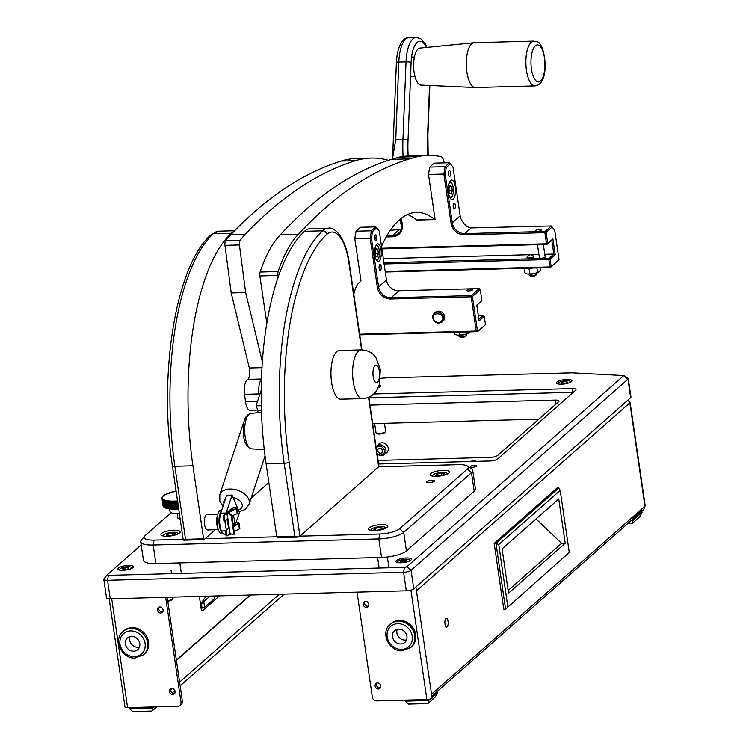 <?xml version="1.0" encoding="UTF-8"?>
<svg xmlns="http://www.w3.org/2000/svg" width="749" height="749" viewBox="0 0 749 749"><rect width="100%" height="100%" fill="white"/><g stroke="black" fill="none" stroke-linecap="round" stroke-linejoin="round"><path stroke-width="1.12" d="M159.827 606.952A3.221 2.846 -131.4 0 0 160.717 613.066A3.221 2.846 -131.4 0 0 159.827 606.952M162.973 611.69A3.221 2.846 48.6 0 1 158.947 607.121M171.718 688.49A3.221 2.846 -131.4 0 0 172.616 694.604A3.221 2.846 -131.4 0 0 171.718 688.49M174.863 693.228A3.221 2.846 48.6 0 1 170.838 688.659M377.515 682.919A3.221 2.846 -131.4 0 0 378.414 689.033A3.221 2.846 -131.4 0 0 377.515 682.919M380.661 687.657A3.221 2.846 48.6 0 1 376.635 683.088M365.624 601.381A3.221 2.846 -131.4 0 0 366.514 607.495A3.221 2.846 -131.4 0 0 365.624 601.381M368.77 606.119A3.221 2.846 48.6 0 1 364.735 601.55M447.125 626.894A4.382 1.648 88.4 0 0 448.127 622.016A4.382 1.648 88.4 0 0 446.395 618.346A4.382 1.648 88.4 0 0 445.908 618.562A4.382 1.648 88.4 0 0 444.906 623.44A4.382 1.648 88.4 0 0 446.638 627.11A4.382 1.648 88.4 0 0 447.125 626.894M385.585 453.454A5.852 5.168 -131.4 0 0 386.699 452.724A5.852 5.168 -131.4 0 0 387.729 446.46A5.852 5.168 -131.4 0 0 382.027 442.781A5.852 5.168 -131.4 0 0 378.966 443.951A5.852 5.168 -131.4 0 0 378.105 444.972M215.871 595.961L214.691 596.99M202.885 607.392L201.191 608.89M431.827 696.242L643.756 509.489L644.936 506.23A4.091 1.133 -8.3 0 0 645.198 505.744L630.115 402.335A4.091 1.133 -8.3 0 0 629.553 401.876M199.374 596.401L201.181 608.843A2.921 1.105 88.4 0 0 202.296 610.856A2.921 1.105 88.4 0 0 202.614 610.716L219.476 595.858M628.046 400.013L629.853 402.822A4.091 1.133 -8.3 0 0 630.115 402.335M415.892 586.973L432.107 698.162A4.091 1.133 171.7 0 1 426.883 699.538L376.513 700.895A3.895 3.445 -131.4 0 1 372.365 697.291L357.03 592.131M165.669 597.318L181.015 702.468A3.895 3.445 -131.4 0 1 177.944 706.279L127.573 707.636A4.091 1.133 171.7 0 1 124.961 706.962L109.185 598.807M181.015 702.468L182.382 701.261L167.205 597.271M182.382 701.261A3.895 3.445 48.6 0 1 181.342 704.285L179.975 705.492M170.529 690.119L172.326 688.537M179.591 682.133L279.34 594.238M172.158 692.872L174.845 690.494M180.125 685.841L284.236 594.107M200.695 605.454L203.784 601.606L210.01 596.12M206.134 596.223L200.498 604.106M201.603 604.658L201.912 607.42L204.617 607.345L203.784 601.606M214.551 595.989L214.888 598.301L204.617 607.345M569.268 552.472L505.584 609.134L503.777 609.18L494.181 543.39L557.013 488.03L558.82 487.983L560.205 490.389L569.268 552.472L505.584 609.134L495.988 543.343L558.82 487.983M494.181 543.39L495.988 543.343L498.75 544.542L560.205 490.389M507.803 606.624L498.75 544.542M558.754 498.965L565.214 543.231L508.543 593.171L502.092 548.905L558.754 498.965M565.214 543.231L561.6 543.334L508.15 590.437M536.069 518.963L561.6 543.334M376.092 447.013A5.655 5 48.6 0 1 376.953 445.983A5.655 5 48.6 0 1 379.912 444.85A5.655 5 48.6 0 1 385.417 448.417A5.655 5 48.6 0 1 384.434 454.465A5.655 5 48.6 0 1 381.475 455.598A5.655 5 48.6 0 1 377.065 453.669M376.26 448.145A4.681 4.138 48.6 0 1 379.453 446.301A4.681 4.138 48.6 0 1 384.434 450.626A4.681 4.138 48.6 0 1 380.745 455.195A4.681 4.138 48.6 0 1 377.047 453.538M379.724 448.155A2.734 2.416 48.6 0 1 380.473 453.342A2.734 2.416 48.6 0 1 379.724 448.155M432.014 697.516L437.538 692.647L435.206 697.113L427.894 703.554L408.589 704.079L405.172 701.13L428.643 700.493L428.484 699.388M427.894 703.554L428.643 700.493L430.347 698.986M437.538 692.647L437.35 691.374M405.172 701.13L405.031 700.128M152.656 706.962L152.805 707.964L129.334 708.601L129.193 707.599M156.794 706.85L152.047 711.026L152.805 707.964L153.985 706.925M152.047 711.026L132.751 711.55L129.334 708.601M631.444 520.33L633.139 520.283L632.952 519.01M642.033 512.447L639.702 516.904L632.39 523.354L633.139 520.283L642.033 512.447L641.846 511.164M641.715 510.219L632.811 518.065M632.39 523.354L627.887 523.476M406.576 639.927A7.799 6.891 48.6 0 1 405.172 640.105A7.799 6.891 48.6 0 1 397.232 629.329M398.627 629.141A7.799 6.891 48.6 0 1 406.23 634.057A7.799 6.891 48.6 0 1 404.863 642.408A7.799 6.891 48.6 0 1 400.79 643.971A7.799 6.891 48.6 0 1 393.188 639.056A7.799 6.891 48.6 0 1 394.554 630.705A7.799 6.891 48.6 0 1 398.627 629.141M399.208 620.378A15.495 13.697 -131.4 0 0 391.109 623.477L390.145 624.329A15.495 13.697 48.6 0 1 398.243 621.221A15.495 13.697 48.6 0 1 413.354 630.986A15.495 13.697 48.6 0 1 410.639 647.576L411.604 646.733A15.495 13.697 -131.4 0 0 414.319 630.134A15.495 13.697 -131.4 0 0 399.208 620.378M139.398 647.164A7.799 6.891 48.6 0 1 137.994 647.342A7.799 6.891 48.6 0 1 130.054 636.566M131.459 636.378A7.799 6.891 48.6 0 1 139.061 641.294A7.799 6.891 48.6 0 1 137.694 649.645A7.799 6.891 48.6 0 1 133.622 651.199A7.799 6.891 48.6 0 1 126.019 646.293A7.799 6.891 48.6 0 1 127.377 637.942A7.799 6.891 48.6 0 1 131.459 636.378M132.03 627.615A15.495 13.697 -131.4 0 0 123.931 630.714L122.976 631.557A15.495 13.697 48.6 0 1 131.075 628.458A15.495 13.697 48.6 0 1 146.186 638.214A15.495 13.697 48.6 0 1 143.471 654.813L144.426 653.971A15.495 13.697 -131.4 0 0 147.141 637.371A15.495 13.697 -131.4 0 0 132.03 627.615M436.339 476.355A9.746 2.706 -8.3 0 0 449.409 471.936A9.746 2.706 -8.3 0 0 443.183 470.325A9.746 2.706 -8.3 0 0 430.113 474.744A9.746 2.706 -8.3 0 0 436.339 476.355M167.139 536.256A9.746 2.706 -8.3 0 0 180.209 531.837A9.746 2.706 -8.3 0 0 173.983 530.226A9.746 2.706 -8.3 0 0 160.923 534.646A9.746 2.706 -8.3 0 0 167.139 536.256M374.743 530.638A9.746 2.706 -8.3 0 0 387.813 526.21A9.746 2.706 -8.3 0 0 381.587 524.609A9.746 2.706 -8.3 0 0 368.527 529.028A9.746 2.706 -8.3 0 0 374.743 530.638M429.158 482.693A3.895 1.086 -8.3 0 0 434.383 480.924A3.895 1.086 -8.3 0 0 431.892 480.278A3.895 1.086 -8.3 0 0 426.668 482.047A3.895 1.086 -8.3 0 0 429.158 482.693M467.488 466.084A15.598 4.335 -8.3 0 0 458.369 464.652L378.666 466.814L299.965 536.172L379.668 534.009A15.598 4.335 -8.3 0 0 399.582 528.794L467.339 469.089A15.598 4.335 -8.3 0 0 467.488 466.084L471.673 468.94A19.493 5.412 171.7 0 1 472.722 470.372A19.493 5.412 171.7 0 1 471.486 472.694L403.73 532.399A19.493 5.412 171.7 0 1 378.835 538.924L153.18 545.029A19.493 5.412 171.7 0 1 140.737 541.817A19.493 5.412 171.7 0 1 141.336 540.151L144.529 536.209A15.598 4.335 -8.3 0 0 154.013 540.123L185.509 539.271M140.737 541.817L143.443 560.346A19.493 5.412 -8.3 0 0 155.886 563.566L381.541 557.453A19.493 5.412 -8.3 0 0 406.435 550.936L474.192 491.232A19.493 5.412 -8.3 0 0 475.428 488.9L472.722 470.372M177.803 517.653A5.945 1.648 -8.3 0 0 177.747 517.962A5.945 1.648 -8.3 0 0 180.144 518.917M171.137 512.691L145.044 535.685A15.598 4.335 -8.3 0 0 144.529 536.209M205.095 538.737L276.765 536.799M368.826 397.195L378.919 466.346A3.895 1.086 171.7 0 1 378.666 466.814L368.536 397.326M361.617 349.895L348.931 262.965A44.837 16.89 88.4 0 0 326.742 234.418A181.314 68.29 88.4 0 0 289.151 462.039L299.965 536.172A3.895 1.086 171.7 0 1 297.971 537.042L297.475 537.108M304.525 231.31A48.732 18.36 -91.6 0 1 310.208 228.707L328.259 228.211A48.732 18.36 -91.6 0 0 322.576 230.823L304.525 231.31A185.209 69.76 -91.6 0 0 266.12 463.837L276.774 536.846L294.825 536.359L284.171 463.341L266.12 463.837M296.904 537.07L277.214 537.66L276.774 536.846M297.971 537.042L294.825 536.359M233.969 231.45A48.732 18.36 88.4 0 0 231.563 233.079A48.732 18.36 88.4 0 0 231.319 233.295A185.2 69.751 88.4 0 0 192.914 465.803L203.569 538.831L204.14 539.58L215.319 529.73M251.093 498.207L268.854 482.562M231.319 233.295L213.268 233.791A185.2 69.751 88.4 0 0 174.863 466.299L185.518 539.317L183.514 540.141A3.895 1.086 171.7 0 1 183.187 539.786L172.373 465.653A3.895 1.086 171.7 0 0 174.863 466.299L192.914 465.803M353.809 294.254A96.64 36.401 -91.6 0 1 354.005 293.421A29.239 11.01 -91.6 0 1 359.351 282.382L361.009 280.912L354.792 238.603L356.028 231.226L371.373 230.804L375.82 226.863L360.475 227.275L356.028 231.226M444.194 162.879A9.746 3.67 88.4 0 0 440.899 156.635A399.638 150.521 88.4 0 0 427.623 155.436L409.572 155.932A399.638 150.521 88.4 0 0 399.423 157.121A3902.796 1469.922 -91.6 0 1 391.39 159.378A1165.772 439.064 88.4 0 0 280.22 234.952L298.271 234.465A152.056 57.27 88.4 0 0 278.141 271.55A3.895 1.47 88.4 0 0 277.898 275.454L278.169 277.299M280.22 234.952A152.056 57.27 88.4 0 0 260.09 272.037A3.895 1.47 88.4 0 0 259.847 275.941L266.841 323.54M391.39 159.378L409.441 158.891A1165.772 439.064 88.4 0 0 298.271 234.465M399.423 157.121L417.474 156.635A3902.796 1469.922 -91.6 0 1 409.441 158.891M427.623 155.436A399.638 150.521 88.4 0 0 417.474 156.635M381.522 246.374A153.938 57.982 -91.6 0 1 416.491 212.388A153.938 57.982 -91.6 0 1 434.663 219.485A1.947 0.73 88.4 0 0 434.897 219.569A1.947 0.73 88.4 0 0 435.113 219.476L428.503 174.48L429.739 167.102L445.084 166.681L449.531 162.739L434.186 163.151L429.739 167.102M407.522 214.514A153.938 57.982 -91.6 0 1 416.613 219.972A1.947 0.73 88.4 0 0 416.847 220.066A1.947 0.73 88.4 0 0 417.062 219.963M261.495 379.022L247.844 379.387A7.799 2.94 88.4 0 0 249.632 369.744A7.799 2.94 88.4 0 0 249.314 367.993L262.019 367.656M259.276 396.09L258.995 393.937L244.548 394.33L245.541 401.82L257.497 401.501M388.385 160.323A473.106 178.187 88.4 0 0 384.593 159.387A389.892 146.841 88.4 0 0 370.98 158.086A389.892 146.841 88.4 0 0 355.541 160.689A1208.661 455.223 88.4 0 0 245.12 234.493A185.2 69.751 88.4 0 0 240.073 240.373A3.895 1.47 88.4 0 0 239.408 244.97L224.962 245.354L231.216 292.943L249.314 367.993M262.384 361.917L245.663 292.55L239.408 244.97M261.476 379.64A11.694 4.41 88.4 0 0 258.995 393.937M400.078 220.103A11.694 4.41 88.4 0 0 399.929 219.41M355.541 160.689L341.104 161.072A1208.661 455.223 88.4 0 0 230.673 234.886A185.2 69.751 88.4 0 0 225.636 240.766L240.073 240.373M257.871 410.077L250.016 410.283A11.694 4.41 -91.6 0 1 245.541 401.82M244.548 394.33A11.694 4.41 -91.6 0 1 247.236 379.865L261.485 379.481M247.844 379.387L247.236 379.865M224.962 245.354A3.895 1.47 -91.6 0 1 225.636 240.766M341.104 161.072A389.892 146.841 -91.6 0 1 356.533 158.479L370.98 158.086M231.216 292.943L245.663 292.55M527.876 256.729A3.221 0.899 -8.4 0 0 527.521 256.963A3.221 0.899 -8.4 0 0 527.324 257.356A3.221 0.899 -8.4 0 0 529.992 257.853A3.221 0.899 -8.4 0 0 533.485 256.804A3.221 0.899 -8.4 0 0 533.681 256.42A3.221 0.899 -8.4 0 0 532.979 255.98M541.05 230.383A2.921 0.815 -8.4 0 0 541.237 230.027A2.921 0.815 -8.4 0 0 538.803 229.578A2.921 0.815 -8.4 0 0 535.638 230.523A2.921 0.815 -8.4 0 0 535.451 230.879A2.921 0.815 -8.4 0 0 537.876 231.329A2.921 0.815 -8.4 0 0 541.05 230.383M543.362 244.511L545.178 256.879A2.921 0.815 171.6 0 1 544.991 257.235A2.921 0.815 171.6 0 1 541.827 258.18A2.921 0.815 171.6 0 1 539.392 257.731A2.921 0.815 171.6 0 1 539.58 257.375M449.924 176.352A2.921 1.105 88.4 0 0 450.589 173.103A2.921 1.105 88.4 0 0 449.437 170.65A2.921 1.105 88.4 0 0 449.11 170.8A2.921 1.105 88.4 0 0 448.445 174.049A2.921 1.105 88.4 0 0 449.597 176.502A2.921 1.105 88.4 0 0 449.924 176.352M454.68 208.756A2.921 1.105 88.4 0 0 455.355 205.507A2.921 1.105 88.4 0 0 454.194 203.054A2.921 1.105 88.4 0 0 453.866 203.204A2.921 1.105 88.4 0 0 453.201 206.452A2.921 1.105 88.4 0 0 454.353 208.905A2.921 1.105 88.4 0 0 454.68 208.756M453.257 199.037A9.746 3.67 88.4 0 0 455.486 188.196A9.746 3.67 88.4 0 0 451.628 180.032A9.746 3.67 88.4 0 0 450.533 180.518A9.746 3.67 88.4 0 0 448.314 191.36A9.746 3.67 88.4 0 0 452.162 199.524A9.746 3.67 88.4 0 0 453.257 199.037M401.398 218.221L402.316 224.457A12.667 11.188 48.4 0 1 392.354 236.806L386.203 236.974M381.793 248.247L546.527 243.79L544.888 232.677L464.558 234.849A12.667 11.188 48.4 0 1 451.057 223.136L443.848 174.058L428.503 174.48M559.035 259.622L554.737 230.374L552.153 227.013L546.133 232.349L547.772 243.462L552.893 238.903L555.206 254.641L550.075 259.201L551.17 266.607L559.035 259.622L550.403 267.562L385.286 272.027M385.192 271.4L549.925 266.934L548.839 259.529L384.106 263.985M386.915 235.729L392.56 235.579A11.694 10.327 -131.6 0 0 398.693 233.211A11.694 10.327 -131.6 0 0 401.754 224.176L400.93 218.577M401.277 229.363L390.313 230.336M451.057 223.136L452.302 222.809A11.694 10.327 -131.6 0 0 464.764 233.622L545.094 231.45L551.255 225.983L471.187 227.921C467.61 227.415 464.652 225.159 462.292 221.133A11.694 10.327 48.4 0 1 460.167 215.824L453.014 167.13L450.43 163.769L446.264 167.458L445.149 174.114L452.302 222.809L460.167 215.824M544.795 254.295L553.829 254.051L551.788 240.157L547.004 244.408L381.887 248.883M383.329 258.667L538.915 254.454M383.928 262.768L549.045 258.302L553.829 254.051L555.206 254.641M445.149 174.114L443.848 174.058L445.084 166.681L446.264 167.458M549.925 266.934L550.403 267.562L551.17 266.607L549.925 266.934M548.839 259.529L550.075 259.201L549.045 258.302L548.839 259.529M551.788 240.157L552.893 238.903M547.004 244.408L547.772 243.462L546.527 243.79L547.004 244.408M552.153 227.013L551.255 225.983M546.133 232.349L545.094 231.45L544.888 232.677L546.133 232.349M449.531 162.739L450.43 163.769M443.099 321.096A5.852 5.168 -131.6 0 0 444.101 314.833A5.852 5.168 -131.6 0 0 438.399 311.163A5.852 5.168 -131.6 0 0 435.328 312.352L434.308 313.26A5.852 5.168 48.4 0 1 439.888 312.605A5.852 5.168 48.4 0 1 443.605 317.482A5.852 5.168 48.4 0 1 442.069 322.004L443.099 321.096M467.048 290.097A2.921 0.815 -8.4 0 0 466.861 290.443A2.921 0.815 -8.4 0 0 469.295 290.893A2.921 0.815 -8.4 0 0 472.46 289.947A2.921 0.815 -8.4 0 0 472.647 289.591A2.921 0.815 -8.4 0 0 470.213 289.142A2.921 0.815 -8.4 0 0 467.048 290.097M375.408 235.008A2.921 1.105 88.4 0 0 374.743 238.266A2.921 1.105 88.4 0 0 375.895 240.71A2.921 1.105 88.4 0 0 376.223 240.569A2.921 1.105 88.4 0 0 376.887 237.311A2.921 1.105 88.4 0 0 375.736 234.868A2.921 1.105 88.4 0 0 375.408 235.008M379.762 264.64A2.921 1.105 88.4 0 0 379.088 267.889A2.921 1.105 88.4 0 0 380.249 270.342A2.921 1.105 88.4 0 0 380.576 270.192A2.921 1.105 88.4 0 0 381.241 266.944A2.921 1.105 88.4 0 0 380.089 264.491A2.921 1.105 88.4 0 0 379.762 264.64M376.766 244.268A8.773 3.305 88.4 0 0 374.762 254.033A8.773 3.305 88.4 0 0 378.226 261.373A8.773 3.305 88.4 0 0 379.219 260.933A8.773 3.305 88.4 0 0 381.222 251.177A8.773 3.305 88.4 0 0 377.749 243.837A8.773 3.305 88.4 0 0 376.766 244.268M386.447 279.939L379.303 231.254L376.71 227.883L372.553 231.581L371.438 238.238L378.582 286.923A11.694 10.327 -131.6 0 0 391.053 297.746L471.383 295.574L479.248 288.58L398.917 290.762A11.694 10.327 48.4 0 1 386.447 279.939L378.582 286.923L377.346 287.26L370.137 238.182L354.792 238.603M478.864 319.28L483.189 315.432L484.229 316.34L485.455 324.673L477.59 331.657L359.735 334.85M484.229 316.34L479.098 320.89L476.785 305.152L481.916 300.592L480.287 289.488L472.422 296.473L477.59 331.657L476.205 331.058L471.177 296.801L390.847 298.973A12.667 11.188 48.4 0 1 377.346 287.26M359.642 334.213L476.205 331.058M481.916 300.592L476.823 305.386M483.189 315.432L478.321 315.563M371.438 238.238L370.137 238.182L371.373 230.804L372.553 231.581M375.82 226.863L376.71 227.883M471.383 295.574L471.177 296.801L472.422 296.473L471.383 295.574M479.248 288.58L480.287 289.488M399.957 219.382A29.239 11.01 88.4 0 0 401.81 227.069M392.598 157.973L396.38 62.551C397.335 44.154 403.945 37.141 409.001 37.647A29.239 11.01 88.4 0 0 409.001 37.647A29.239 11.01 88.4 0 0 398.814 62.064L395.744 139.52L392.588 158.114M473.939 42.721L419.927 48.086A18.519 6.975 88.4 0 0 413.626 65.397A18.519 6.975 88.4 0 0 419.889 84.843A18.519 6.975 88.4 0 0 420.929 85.096L475.156 87.53A22.423 8.445 88.4 0 0 475.381 87.53L534.955 85.91A22.423 8.445 -91.6 0 1 533.475 85.611A22.423 8.445 -91.6 0 1 525.882 61.764A22.423 8.445 -91.6 0 1 533.737 41.092L474.164 42.702A22.423 8.445 88.4 0 0 473.939 42.721A22.423 8.445 88.4 0 0 466.309 63.684A22.423 8.445 88.4 0 0 473.902 87.221A22.423 8.445 88.4 0 0 475.156 87.53M331.601 382.449A24.371 9.175 88.4 0 0 340.814 399.208L362.479 398.627A24.371 9.175 -91.6 0 1 353.266 381.859A24.371 9.175 -91.6 0 1 361.158 349.905L339.494 350.495A24.371 9.175 88.4 0 0 331.601 382.449M177.513 500.903A18.369 5.103 -8.3 0 1 163.451 495.885A18.369 5.103 -8.3 0 1 176.071 491.016L166.774 494.097M165.538 494.443L165.052 494.958M165.276 494.583L164.555 495.248M164.761 494.874L164.321 495.389M178.758 508.917L177.597 500.969M177.326 501.409L178.309 508.955L177.326 501.409A18.762 5.206 -8.3 0 0 177.438 501.399M176.867 501.446L177.85 508.992L176.867 501.446A18.762 5.206 -8.3 0 0 176.979 501.437M176.408 501.474L177.401 509.02L176.408 501.474A18.762 5.206 -8.3 0 0 176.521 501.465L177.588 508.749M175.949 501.502L176.961 509.048L175.949 501.502A18.762 5.206 -8.3 0 0 176.062 501.502L177.129 508.786M175.5 501.53L176.511 509.077L175.5 501.53A18.762 5.206 -8.3 0 0 175.612 501.53M175.051 501.558L176.071 509.095L175.051 501.558A18.762 5.206 -8.3 0 0 175.163 501.549L176.23 508.833M174.611 501.577L175.631 509.114L174.611 501.577A18.762 5.206 -8.3 0 0 174.723 501.568L175.781 508.833A18.762 5.206 -8.3 0 1 175.669 508.843M174.171 501.587L175.2 509.133L174.171 501.587A18.762 5.206 -8.3 0 0 174.274 501.587M173.731 501.605L174.77 509.142L173.731 501.605A18.762 5.206 -8.3 0 0 173.843 501.596M173.3 501.615L174.348 509.142L173.3 501.615A18.762 5.206 -8.3 0 0 173.403 501.605L174.47 508.899M172.869 501.615L173.927 509.151L172.869 501.615A18.762 5.206 -8.3 0 0 172.982 501.615L174.04 508.88A18.762 5.206 -8.3 0 1 173.927 508.88M172.448 501.615L173.506 509.151L172.448 501.615A18.762 5.206 -8.3 0 0 172.551 501.615L173.609 508.88A18.762 5.206 -8.3 0 1 173.506 508.88M172.027 501.615L173.094 509.142L172.027 501.615A18.762 5.206 -8.3 0 0 172.13 501.615L173.197 508.88A18.762 5.206 -8.3 0 1 173.094 508.88M171.615 501.605L172.691 509.133L171.615 501.605A18.762 5.206 -8.3 0 0 171.718 501.605L172.785 508.899M171.212 501.596L172.289 509.123L171.212 501.596A18.762 5.206 -8.3 0 0 171.315 501.605M170.809 501.587L171.895 509.114L170.809 501.587A18.762 5.206 -8.3 0 0 170.912 501.587M170.416 501.568L171.512 509.095L170.416 501.568A18.762 5.206 -8.3 0 0 170.51 501.568L171.568 508.833A18.762 5.206 -8.3 0 1 171.474 508.833M170.023 501.549L171.128 509.067L170.023 501.549A18.762 5.206 -8.3 0 0 170.117 501.549L171.184 508.833M169.648 501.521L170.753 509.048L169.648 501.521A18.762 5.206 -8.3 0 0 169.733 501.53M169.265 501.493L170.388 509.011L169.265 501.493A18.762 5.206 -8.3 0 0 169.358 501.502L170.426 508.786M168.9 501.465L170.023 508.983L168.9 501.465A18.762 5.206 -8.3 0 0 168.993 501.465L170.051 508.749M168.544 501.427L169.677 508.946L168.544 501.427A18.762 5.206 -8.3 0 0 168.628 501.437M168.188 501.39L169.33 508.908L168.188 501.39A18.762 5.206 -8.3 0 0 168.272 501.399M167.842 501.343L168.993 508.861L167.842 501.343A18.762 5.206 -8.3 0 0 167.926 501.353M167.504 501.296L168.656 508.814L167.504 501.296A18.762 5.206 -8.3 0 0 167.589 501.306M167.177 501.25L168.338 508.768L167.177 501.25A18.762 5.206 -8.3 0 0 167.252 501.259M166.858 501.193L168.029 508.711L166.858 501.193A18.762 5.206 -8.3 0 0 166.933 501.212M166.54 501.137L167.72 508.655L166.54 501.137A18.762 5.206 -8.3 0 0 166.615 501.156M166.241 501.081L167.42 508.599L166.241 501.081A18.762 5.206 -8.3 0 0 166.315 501.09L167.598 508.402A18.762 5.206 -8.3 0 0 167.682 508.421L166.615 501.137M165.941 501.015L167.139 508.534L165.941 501.015A18.762 5.206 -8.3 0 0 166.016 501.034L167.299 508.346A18.762 5.206 -8.3 0 0 167.373 508.356M165.66 500.95L166.858 508.468L165.66 500.95A18.762 5.206 -8.3 0 0 165.726 500.969M165.379 500.875L166.587 508.393L165.379 500.875A18.762 5.206 -8.3 0 0 165.454 500.894L166.858 508.468L166.306 508.318L164.92 500.725M164.864 500.735L166.081 508.243L164.864 500.735A18.762 5.206 -8.3 0 0 164.92 500.753M164.611 500.65L165.838 508.168L164.611 500.65A18.762 5.206 -8.3 0 0 164.677 500.669L165.922 507.991A18.762 5.206 -8.3 0 0 165.988 508.019M164.377 500.566L165.613 508.084L164.377 500.566A18.762 5.206 -8.3 0 0 164.434 500.594M164.153 500.482L165.398 508L164.153 500.482A18.762 5.206 -8.3 0 0 164.209 500.51M163.937 500.398L165.183 507.906L163.937 500.398A18.762 5.206 -8.3 0 0 163.984 500.416M163.731 500.304L164.986 507.822L163.731 500.304A18.762 5.206 -8.3 0 0 163.778 500.332M163.535 500.21L164.799 507.728L163.535 500.21A18.762 5.206 -8.3 0 0 163.582 500.238M163.348 500.117L164.621 507.625L163.348 500.117A18.762 5.206 -8.3 0 0 163.394 500.135M163.179 500.014L164.452 507.532L163.179 500.014A18.762 5.206 -8.3 0 0 163.216 500.042M163.02 499.911L164.293 507.429L163.02 499.911A18.762 5.206 -8.3 0 0 163.057 499.939M162.861 499.808L164.153 507.326L162.861 499.808A18.762 5.206 -8.3 0 0 162.898 499.836L163.965 507.101A18.762 5.206 -8.3 0 1 163.928 507.073M162.72 499.705L164.012 507.213L162.72 499.705A18.762 5.206 -8.3 0 0 162.758 499.723L163.825 507.007M162.599 499.592L163.891 507.11L162.215 499.134L163.207 506.324L162.599 499.592A18.762 5.206 -8.3 0 0 162.627 499.62M162.121 499.003L163.451 506.53L162.121 499.003A18.762 5.206 -8.3 0 0 162.14 499.04L163.198 506.305A18.762 5.206 -8.3 0 1 163.179 506.268L163.151 506.24M162.13 497.945L163.319 506.155M161.962 498.534A18.762 5.206 -8.3 0 1 161.953 498.506L163.01 505.772A18.762 5.206 -8.3 0 0 163.02 505.8L161.953 498.516L163.301 506.024M169.648 508.946L170.023 511.52A12.658 3.511 -8.3 0 0 179.357 513.552M162.318 497.149L162.046 497.701M161.99 498.665L161.981 498.647A18.762 5.206 -8.3 0 0 161.99 498.665L163.048 505.931A18.762 5.206 -8.3 0 1 163.039 505.893M178.384 508.674A18.762 5.206 -8.3 0 0 178.496 508.665L177.438 501.371M177.925 508.711A18.762 5.206 -8.3 0 0 178.037 508.702L176.979 501.418M176.558 508.796A18.762 5.206 -8.3 0 0 176.67 508.796L175.612 501.502M175.229 508.852A18.762 5.206 -8.3 0 0 175.341 508.852L174.274 501.568M171.867 508.852A18.762 5.206 -8.3 0 0 171.97 508.852L170.903 501.568M170.706 508.786A18.762 5.206 -8.3 0 0 170.8 508.796L169.733 501.512M169.602 508.693A18.762 5.206 -8.3 0 0 169.686 508.702L168.628 501.418M169.246 508.655A18.762 5.206 -8.3 0 0 169.33 508.665L168.272 501.371M178.683 508.927L168.9 508.608A18.762 5.206 -8.3 0 0 168.984 508.618L167.926 501.334M169.162 508.852A18.369 5.103 -8.3 0 1 168.984 508.833L167.579 501.287M168.647 508.571A18.762 5.206 -8.3 0 1 168.562 508.562L167.252 501.24M168.319 508.524A18.762 5.206 -8.3 0 1 168.235 508.515L166.933 501.184M167.074 508.299A18.762 5.206 -8.3 0 1 167.008 508.281L165.726 500.95M166.793 508.234A18.762 5.206 -8.3 0 1 166.718 508.215L167.392 508.59A18.369 5.103 -8.3 0 0 167.514 508.571M166.512 508.159A18.762 5.206 -8.3 0 1 166.447 508.14L165.183 500.8M165.735 507.934A18.762 5.206 -8.3 0 1 165.679 507.916L164.434 500.566M165.492 507.85A18.762 5.206 -8.3 0 1 165.435 507.831L164.209 500.482M165.267 507.766A18.762 5.206 -8.3 0 1 165.211 507.747L163.984 500.398M165.052 507.682A18.762 5.206 -8.3 0 1 164.995 507.663L163.778 500.304M164.415 507.382A18.762 5.206 -8.3 0 0 164.452 507.401L163.394 500.117M164.237 507.279A18.762 5.206 -8.3 0 0 164.284 507.307L163.216 500.023M164.078 507.176A18.762 5.206 -8.3 0 0 164.115 507.204L163.057 499.92M163.535 506.745A18.762 5.206 -8.3 0 0 163.563 506.773L162.505 499.489A18.762 5.206 -8.3 0 0 162.505 499.508M163.338 506.511A18.762 5.206 -8.3 0 0 163.357 506.539L162.299 499.255A18.762 5.206 -8.3 0 0 162.299 499.274M163.123 506.146A18.762 5.206 -8.3 0 0 163.132 506.184L162.074 498.89A18.762 5.206 -8.3 0 0 162.074 498.918M163.104 506.127L162.027 498.768A18.762 5.206 -8.3 0 1 162.018 498.759M163.273 506.446L162.215 499.134A18.762 5.206 -8.3 0 0 162.215 499.162M163.46 506.68L162.393 499.368A18.762 5.206 -8.3 0 0 162.402 499.396M163.657 506.858A18.762 5.206 -8.3 0 0 163.685 506.886L162.627 499.602M164.649 507.522L163.582 500.21M171.783 509.086A18.369 5.103 -8.3 0 1 171.512 509.067L170.351 501.137M171.895 509.114L170.735 501.156M172.289 509.123L171.137 501.175M172.373 508.889L171.306 501.577M172.991 509.123A18.369 5.103 -8.3 0 1 172.701 509.114L171.53 501.184M173.412 509.133A18.369 5.103 -8.3 0 1 173.103 509.123L171.942 501.193M173.506 509.151L172.345 501.193M173.927 509.151L172.766 501.193M174.348 509.142L173.188 501.193M174.77 509.142L173.609 501.184M174.901 508.889L173.834 501.577M175.556 509.105A18.369 5.103 -8.3 0 1 175.219 509.114L174.04 501.175M175.631 509.114L174.47 501.165M176.071 509.095L174.91 501.147M176.511 509.077L175.35 501.128M176.961 509.048L175.8 501.1M177.401 509.02L176.24 501.072M177.85 508.992L176.689 501.044M178.309 508.955L177.148 501.006M233.388 526.182A4.925 1.854 88.4 0 0 233.641 525.929A4.925 1.854 88.4 0 0 234.624 521.894A4.925 1.854 88.4 0 0 233.725 517.409A4.925 1.854 88.4 0 0 233.398 516.941A4.925 1.854 88.4 0 0 232.021 516.829M232.312 515.743A6.095 2.294 -91.6 0 1 232.462 515.892L233.398 516.941M228.838 526.332A6.095 2.294 -91.6 0 1 227.883 519.843M218.24 529.655L207.529 529.946A7.799 2.94 -91.6 0 1 204.805 525.798A7.799 2.94 -91.6 0 1 204.795 517.709A7.799 2.94 -91.6 0 1 207.099 514.348L217.819 514.057M216.695 519.946A7.799 2.94 88.4 0 0 216.798 523.832M234.194 531.696L239.39 528.906A2.734 0.758 -8.3 0 0 239.708 528.691A2.734 0.758 -8.3 0 0 239.877 528.373L239.09 522.942L233.519 527.062M231.89 515.949L237.695 513.411L236.909 507.981A2.734 0.758 -8.3 0 0 234.634 507.569A2.734 0.758 -8.3 0 0 231.675 508.449L223.811 515.387A1.947 0.73 -91.6 0 0 223.389 517.84L223.661 519.694A1.947 0.73 -91.6 0 0 224.4 521.042A1.947 0.73 -91.6 0 0 224.616 520.939M228.922 526.968A6.142 2.313 -91.6 0 1 227.743 518.832L225.337 520.92A1.947 0.73 88.4 0 1 225.121 521.023A1.947 0.73 88.4 0 1 224.382 519.675L224.11 517.821A1.947 0.73 88.4 0 1 224.531 515.368L232.396 508.431A1.947 0.543 171.7 0 1 234.512 507.794A1.947 0.543 171.7 0 1 236.132 508.094A1.947 0.543 171.7 0 1 235.785 508.487L227.153 513.112L229.915 514.235L230.552 514.02L227.78 513.149L236.412 508.524A2.734 0.758 -8.3 0 0 236.731 508.309A2.734 0.758 -8.3 0 0 236.909 507.981M230.552 514.02A1.947 1.011 71.6 0 1 231.918 516.127L231.291 516.333L233.735 533.119L234.371 532.904A1.947 1.011 71.6 0 1 233.875 534.402L233.239 534.617A1.947 1.011 -108.4 0 0 233.735 533.119M231.918 516.127L234.371 532.904M229.091 528.073L226.694 530.189A1.947 0.73 88.4 0 0 226.273 532.642L225.552 532.661A1.947 0.73 -91.6 0 1 225.973 530.208L229.007 527.53M233.454 526.641L238.322 523.074M237.985 523.56C238.135 522.446 237.012 522.409 234.596 523.467L235.242 522.727C237.948 522.119 239.174 522.325 238.922 523.345M230.074 533.522L232.892 534.617A1.947 1.011 -108.4 0 0 233.239 534.617M233.866 523.485L235.242 522.727L234.503 523.514M233.903 517.746A9.746 3.67 88.4 0 0 233.304 515.349M226.778 535.769A1.947 0.73 -91.6 0 1 226.563 535.863A1.947 0.73 -91.6 0 1 225.823 534.514L225.552 532.661M226.273 532.642L226.544 534.496A1.947 0.73 88.4 0 0 227.284 535.844A1.947 0.73 88.4 0 0 227.499 535.75L229.896 533.634M231.291 516.333A1.947 1.011 -108.4 0 0 229.915 514.235M236.094 522.502L239.427 512.4L232.05 495.089L226.629 495.239L220.73 513.168L226.142 513.028L232.05 495.089M225.805 534.402L224.812 534.43A12.48 4.7 -91.6 0 1 221.47 531.069L225.608 530.957M225.692 530.685L221.47 531.069M221.358 530.798A12.48 4.7 -91.6 0 1 220.73 513.168M229.372 534.103A12.48 4.7 88.4 0 0 230.224 534.28A12.48 4.7 88.4 0 0 230.973 534.103M225.065 521.023A12.48 4.7 88.4 0 0 226.441 529.796M256.851 412.755L256.907 412.596A5.852 3.745 18.2 0 1 258.283 411.042A5.852 3.745 18.2 0 1 260.764 410.433A5.852 3.745 18.2 0 1 261.467 410.443M258.283 411.042L256.064 405.846L261.345 405.705M256.064 405.846L261.261 390.079M465.672 336.235L466.561 335.28A3.895 1.086 -8.4 0 0 466.646 335L466.524 334.138M461.421 336.778A3.895 1.086 -8.4 0 0 466.159 335.646L465.372 336.601A2.921 0.815 -8.4 0 1 461.899 337.396A2.921 0.815 -8.4 0 1 460.195 337.134L459.146 336.423A3.895 1.086 -8.4 0 0 461.421 336.778M466.047 334.297A3.895 1.086 171.6 0 1 465.962 334.354L466.159 335.646M466.561 335.28L466.402 334.185M458.809 335.271L458.931 336.132A3.895 1.086 -8.4 0 0 459.146 336.423M527.848 256.795A3.118 0.871 -8.4 0 0 527.418 257.338A3.118 0.871 -8.4 0 0 529.412 257.862A3.118 0.871 -8.4 0 0 533.588 256.43A3.118 0.871 -8.4 0 0 533.016 256.036M527.942 256.561A3.511 0.983 -8.4 0 0 527.137 257.094A3.511 0.983 -8.4 0 0 529.271 257.984A3.511 0.983 -8.4 0 0 532.932 257.272A3.511 0.983 -8.4 0 0 533.784 256.121A3.511 0.983 -8.4 0 0 532.867 255.84M535.966 275.155L536.864 274.2A3.895 1.086 -8.4 0 0 536.939 273.909L536.818 273.057M531.715 275.698A3.895 1.086 -8.4 0 0 536.453 274.565L535.666 275.51A2.921 0.815 -8.4 0 1 532.193 276.315A2.921 0.815 -8.4 0 1 530.489 276.044L529.44 275.332A3.895 1.086 -8.4 0 0 531.715 275.698M536.34 273.216A3.895 1.086 171.6 0 1 536.256 273.263L536.453 274.565M536.864 274.2L536.696 273.095M529.103 274.19L529.225 275.042A3.895 1.086 -8.4 0 0 529.44 275.332M446.984 474.183A7.312 2.032 -8.3 0 0 446.797 473.05A7.312 2.032 -8.3 0 0 440.056 472.572A7.312 2.032 -8.3 0 0 433.184 474.819A7.312 2.032 -8.3 0 0 432.941 475.072A7.312 2.032 -8.3 0 0 433.091 476.214M441.536 473.246L437.135 474.042L435.553 475.437L438.371 476.027L442.771 475.241L444.354 473.845L441.536 473.246L441.844 475.4M437.388 475.821L437.135 474.042M177.785 534.084A7.312 2.032 -8.3 0 0 177.597 532.951A7.312 2.032 -8.3 0 0 170.856 532.473A7.312 2.032 -8.3 0 0 163.984 534.72A7.312 2.032 -8.3 0 0 163.741 534.964A7.312 2.032 -8.3 0 0 163.891 536.115M172.336 533.148L167.935 533.943L166.353 535.329L169.171 535.928L173.571 535.142L175.154 533.747L172.336 533.148L172.654 535.301M168.197 535.722L167.935 533.943M385.389 528.466A7.312 2.032 -8.3 0 0 385.201 527.324A7.312 2.032 -8.3 0 0 378.46 526.856A7.312 2.032 -8.3 0 0 371.588 529.103A7.312 2.032 -8.3 0 0 371.345 529.346A7.312 2.032 -8.3 0 0 371.495 530.489M379.94 527.521L375.539 528.317L373.957 529.712L376.775 530.311L381.175 529.515L382.758 528.12L379.94 527.521L380.249 529.683M375.801 530.105L375.539 528.317M376.232 259.734A7.312 2.753 88.4 0 0 378.03 259.285A7.312 2.753 88.4 0 0 379.294 250.363A7.312 2.753 88.4 0 0 377.665 245.934A7.312 2.753 88.4 0 0 375.848 245.578M376.419 244.642A8.286 3.118 -91.6 0 1 376.887 245.063L377.665 245.934M378.03 259.285L377.299 260.193A8.286 3.118 -91.6 0 1 376.85 260.633M376.101 248.359L375.043 251.711L375.67 255.989L377.356 256.916L378.404 253.565L377.777 249.286L376.101 248.359M375.792 249.342L377.777 249.286M375.333 253.649L378.404 253.565M449.091 195.611A7.312 2.753 88.4 0 0 451.928 196.463A7.312 2.753 88.4 0 0 453.201 187.531A7.312 2.753 88.4 0 0 451.572 183.102A7.312 2.753 88.4 0 0 448.782 184.114M449.728 181.567A8.286 3.118 -91.6 0 1 450.795 182.232L451.572 183.102M451.928 196.463L451.207 197.371A8.286 3.118 -91.6 0 1 450.177 198.092M450.009 185.537L448.951 188.888L449.578 193.167L451.263 194.085L452.312 190.733L451.684 186.464L450.009 185.537M449.7 186.51L451.684 186.464M449.231 190.817L452.312 190.733M448.735 172.71A2.921 1.105 88.4 0 0 448.567 171.924M453.501 205.123A2.921 1.105 88.4 0 0 453.332 204.327A5.852 5.852 0 0 1 453.426 207.698M375.034 236.927A2.921 1.105 88.4 0 0 374.865 236.141A5.852 5.852 0 0 1 374.959 239.502M379.387 266.56A2.921 1.105 88.4 0 0 379.219 265.764A5.852 5.852 0 0 1 379.312 269.134M468.406 333.249L468.443 333.23A6.825 1.91 171.6 0 1 468.406 333.249A6.825 1.91 171.6 0 1 463.771 334.869L468.668 333.062L470.054 331.18M463.275 334.953A6.825 1.91 171.6 0 1 457.367 335.121L463.771 334.869M457.367 335.121L457.049 335.046A6.825 1.91 171.6 0 1 456.74 334.962A6.825 1.91 171.6 0 1 456.721 334.962L454.652 333.979L454.4 332.284M467.292 333.633L467.039 331.938M459.586 335.037L459.165 332.153M538.962 271.981L538.709 272.168A6.825 1.91 171.6 0 1 538.709 272.168A6.825 1.91 171.6 0 1 534.065 273.778L539.14 271.821L540.347 270.099L540.02 267.842M533.569 273.872A6.825 1.91 171.6 0 1 527.661 274.031L534.065 273.778M527.661 274.031L527.343 273.965A6.825 1.91 171.6 0 1 527.043 273.881A6.825 1.91 171.6 0 1 527.015 273.872L524.946 272.889L524.272 268.264M532.698 267.945L529.187 269.181L526.79 268.105M527.287 268.179A6.825 1.91 -8.4 0 0 531.996 268.058M537.585 272.552L536.902 267.927M529.889 273.947L529.187 269.181M221.751 510.05L221.011 510.078A11.694 4.41 88.4 0 0 218.09 513.29A11.694 4.41 88.4 0 0 217.996 513.552A11.694 4.41 88.4 0 0 218.446 530.152L217.996 529.056A10.14 3.82 -91.6 0 1 217.613 514.666A10.14 3.82 -91.6 0 1 217.687 514.441M218.446 530.152A11.694 4.41 88.4 0 0 221.638 533.457L222.893 533.428M222.593 533.073A11.694 4.41 -91.6 0 1 219.195 524.721A11.694 4.41 -91.6 0 1 220.15 513.234A11.694 4.41 -91.6 0 1 221.489 510.855M427.239 481.747A3.38 0.936 -8.3 0 0 427.183 481.897A3.38 0.936 -8.3 0 0 430.151 482.478A3.38 0.936 -8.3 0 0 433.811 481.214A3.38 0.936 -8.3 0 0 433.849 480.924A3.38 0.936 -8.3 0 0 433.109 480.54A7.799 7.799 0 0 0 427.773 481.317A3.38 0.936 -8.3 0 0 427.239 481.747M474.763 465.288A3.221 0.889 171.7 0 1 476.813 465.822A3.221 0.889 171.7 0 1 472.497 467.273A3.221 0.889 171.7 0 1 470.447 466.749A3.221 0.889 171.7 0 1 474.763 465.288M400.874 562.78A7.799 2.163 -8.3 0 0 411.323 559.241A7.799 2.163 -8.3 0 0 406.351 557.949A7.799 2.163 -8.3 0 0 395.893 561.488A7.799 2.163 -8.3 0 0 400.874 562.78M122.864 570.307A7.799 2.163 -8.3 0 0 133.322 566.768A7.799 2.163 -8.3 0 0 128.341 565.476A7.799 2.163 -8.3 0 0 117.893 569.015A7.799 2.163 -8.3 0 0 122.864 570.307M378.076 387.916A7.799 2.163 -8.3 0 0 380.595 385.866A7.799 2.163 -8.3 0 0 379.256 384.902M561.497 384.228A7.799 2.163 -8.3 0 0 571.946 380.689A7.799 2.163 -8.3 0 0 566.974 379.406A7.799 2.163 -8.3 0 0 556.516 382.936A7.799 2.163 -8.3 0 0 561.497 384.228M476.092 461.365A3.024 0.843 -8.3 0 0 476.111 461.225A3.024 0.843 -8.3 0 0 474.183 460.719A3.024 0.843 -8.3 0 0 470.653 461.515M623.823 375.38L628.008 378.236A4.878 1.358 171.7 0 1 628.271 378.591A4.878 1.358 171.7 0 1 627.962 379.181L411.061 570.317A5.852 1.62 171.7 0 1 403.599 572.273L107.538 580.288A5.852 1.62 171.7 0 1 103.802 579.323A5.852 1.62 171.7 0 1 103.98 578.818L107.182 574.886A1.947 0.543 -8.3 0 0 108.362 575.372L404.423 567.358A1.947 0.543 -8.3 0 0 406.913 566.703L623.814 375.567L573.715 372.918A19.493 5.412 -8.3 0 0 570.111 372.89L387.533 377.833A19.493 5.412 -8.3 0 0 383.628 378.067L380.558 378.339M103.802 579.323L106.508 597.852A5.852 1.62 -8.3 0 0 110.243 598.816L406.295 590.802A5.852 1.62 -8.3 0 0 413.766 588.845L630.667 397.71A4.878 1.358 -8.3 0 0 630.976 397.129L628.271 378.591M141.187 544.907L107.247 574.82A1.947 0.543 -8.3 0 0 107.182 574.886M378.573 464.006L490.146 460.981A5.852 1.62 -8.3 0 0 497.608 459.025L575.635 390.276A5.852 1.62 -8.3 0 0 576 389.574A5.852 1.62 -8.3 0 0 572.264 388.609L373.695 393.993M538.859 419.15L372.684 423.653M573.322 392.307A5.852 1.62 -8.3 0 0 572.807 392.317L368.92 397.841M378.058 460.429L490.211 457.396A5.852 1.62 -8.3 0 0 497.682 455.439L558.585 401.764A5.852 1.62 -8.3 0 0 558.96 401.061A5.852 1.62 -8.3 0 0 555.224 400.097L369.987 405.115M374.275 423.606L374.434 424.655A3.895 1.086 -8.3 0 0 374.64 424.945A3.895 1.086 -8.3 0 0 374.875 425.067M378.217 387.86A6.039 1.676 -8.3 0 0 378.704 386.465L379.481 386.99A6.825 1.891 171.7 0 1 379.649 387.139M130.944 568.753A6.039 1.676 -8.3 0 0 131.365 567.321A6.039 1.676 -8.3 0 0 127.836 566.759A6.039 1.676 -8.3 0 0 119.915 568.987A6.039 1.676 -8.3 0 0 120.739 570.242M119.157 569.961A6.825 1.891 171.7 0 1 119.278 569.774L119.915 568.987M131.365 567.321L132.208 567.892A6.825 1.891 171.7 0 1 132.376 568.032M122.583 568.716L123.126 569.577L126.253 569.493L128.837 568.547L128.304 567.686L125.177 567.77L122.583 568.716M125.429 569.521L125.177 567.77M128.453 568.688L128.304 567.686M408.945 561.226A6.039 1.676 -8.3 0 0 409.375 559.793A6.039 1.676 -8.3 0 0 405.836 559.231A6.039 1.676 -8.3 0 0 397.925 561.46A6.039 1.676 -8.3 0 0 398.74 562.714M397.157 562.433A6.825 1.891 171.7 0 1 397.288 562.246L397.925 561.46M409.375 559.793L410.209 560.364A6.825 1.891 171.7 0 1 410.386 560.505M400.593 561.188L401.127 562.05L404.254 561.965L406.847 561.02L406.304 560.158L403.177 560.243L400.593 561.188M403.439 561.993L403.177 560.243M406.454 561.16L406.304 560.158M569.568 382.673A6.039 1.676 -8.3 0 0 569.998 381.241A6.039 1.676 -8.3 0 0 566.459 380.689A6.039 1.676 -8.3 0 0 558.548 382.908A6.039 1.676 -8.3 0 0 559.363 384.162M557.78 383.881A6.825 1.891 171.7 0 1 557.911 383.694L558.548 382.908M569.998 381.241L570.832 381.812A6.825 1.891 171.7 0 1 571.01 381.953M561.216 382.636L561.75 383.507L564.877 383.422L567.47 382.467L566.927 381.606L563.8 381.69L561.216 382.636M564.063 383.441L563.8 381.69M567.077 382.617L566.927 381.606M385.482 431.714L384.789 432.576A4.026 1.114 171.7 0 1 379.518 434.055A4.026 1.114 171.7 0 1 377.168 433.68L376.251 433.062A4.878 1.358 -8.3 0 0 379.106 433.512A4.878 1.358 -8.3 0 0 385.482 431.714A4.878 1.358 -8.3 0 0 385.632 431.302L384.471 423.325M374.659 423.597L375.989 432.707A4.878 1.358 -8.3 0 0 376.251 433.062M167.71 600.689A4.878 1.358 -8.3 0 0 172.354 599.041A4.878 1.358 -8.3 0 0 172.504 598.62L172.289 597.14M172.354 599.041L171.661 599.893A4.026 1.114 171.7 0 1 167.795 601.26M416.453 590.867L629.853 402.822L644.936 506.23L431.546 694.276M176.371 660.094L250.203 595.024M127.573 707.636L111.695 598.779M410.92 590.118L426.883 699.538M176.418 660.412L250.634 595.015M202.614 610.716L201.958 610.735M200.723 605.632L201.547 604.911M397.831 623.674A13.548 11.975 -131.4 0 0 387.167 636.893A13.548 11.975 -131.4 0 0 401.586 649.439A13.548 11.975 -131.4 0 0 412.259 636.219A13.548 11.975 -131.4 0 0 397.831 623.674M130.654 630.911A13.548 11.975 -131.4 0 0 119.99 644.131A13.548 11.975 -131.4 0 0 134.417 656.667A13.548 11.975 -131.4 0 0 145.081 643.447A13.548 11.975 -131.4 0 0 130.654 630.911M467.339 469.089L471.486 472.694L474.192 491.232M154.013 540.123L153.18 545.029L155.886 563.566M379.668 534.009L378.835 538.924L381.541 557.453M399.582 528.794L403.73 532.399L406.435 550.936M289.151 462.039A3.895 1.086 -8.3 0 1 284.171 463.341A185.209 69.76 -91.6 0 1 322.576 230.823A3.895 3.427 47.2 0 1 326.742 234.418M361.926 349.905L349.174 262.496A3.895 1.086 171.7 0 1 348.931 262.965M211.181 234.615L218.951 231.179A48.732 18.36 88.4 0 0 213.512 233.566A48.732 18.36 88.4 0 0 213.268 233.791A3.895 3.427 -132.8 0 0 211.181 234.615C175.706 265.221 158.282 374.088 172.373 465.653M203.878 539.589L184.057 540.123M185.518 539.317L203.569 538.831M259.847 275.941L277.898 275.454M260.09 272.037L278.141 271.55M416.613 219.972L434.663 219.485M245.12 234.493L230.673 234.886M400.153 220.487L398.665 220.524M398.974 229.877L392.56 235.579L392.354 236.806M471.187 227.921L464.764 233.622L464.558 234.849M402.316 224.457L401.754 224.176M390.847 298.973L391.053 297.746L398.917 290.762M426.434 47.44A25.344 9.54 88.4 0 0 419.946 41.251A25.344 9.54 88.4 0 0 411.107 62.41L408.036 139.866A67.26 25.335 88.4 0 0 408.139 155.989M396.38 62.551A3.895 0.627 2.3 0 1 398.814 62.064L406.033 61.867A29.239 11.01 -91.6 0 1 416.219 37.45A29.239 11.01 -91.6 0 1 416.229 37.45L409.001 37.647M395.744 139.52L402.962 139.323L406.033 61.867A3.895 0.627 2.3 0 1 411.107 62.41M427.866 155.436A78.954 29.735 -91.6 0 1 427.613 134.286L429.552 85.48M403.074 156.475A71.155 26.795 -91.6 0 1 402.962 139.323A3.895 0.627 2.3 0 1 408.036 139.866M427.613 134.286A3.895 0.627 2.3 0 1 427.904 134.539L429.851 85.498M537.23 81.669A18.519 6.975 88.4 0 0 544.907 66.455A18.519 6.975 88.4 0 0 538.681 45.146A18.519 6.975 88.4 0 0 531.004 60.36A18.519 6.975 88.4 0 0 537.23 81.669M373.18 376.607A8.773 3.305 88.4 0 0 377.477 382.205A8.773 3.305 88.4 0 0 379.331 371.139A8.773 3.305 88.4 0 0 375.034 365.54A8.773 3.305 88.4 0 0 373.18 376.607M238.613 523.617L239.39 528.906M236.412 508.524L237.19 513.814M232.396 508.431L232.649 510.163M224.382 519.675L223.661 519.694M224.11 517.821L223.389 517.84M226.694 530.189L225.973 530.208M234.503 523.467L234.914 525.648M227.144 513.486L230.121 533.868M224.531 515.368L223.811 515.387M226.544 534.496L225.823 534.514M251.598 448.838C245.26 446.863 242.526 438.989 243.406 425.235C244.099 418.588 246.515 414.684 250.643 413.514A17.686 6.657 88.4 0 0 245.026 424.524A17.686 6.657 88.4 0 0 251.598 448.838L264.285 449.7M243.865 422.567A15.401 9.849 -161.8 0 0 243.004 424.28L243.94 422.249M239.156 511.773L245.251 509.46L249.061 504.367A15.401 9.849 -161.8 0 0 229.952 489.031A15.401 9.849 -161.8 0 0 219.803 494.733L219.841 501.1L223.015 506.221M225.477 498.759A9.55 6.114 -161.8 0 0 223.951 503.394M238.379 509.957A9.55 6.114 -161.8 0 0 241.871 503.581A9.55 6.114 -161.8 0 0 233.089 497.533M433.334 318.053C430.918 312.605 443.155 312.277 442.359 317.81C442.481 320.609 441.208 322.201 438.53 322.566C435.759 322.342 434.027 320.844 433.334 318.053M432.772 317.782A5.852 5.168 48.4 0 1 434.308 313.26L432.707 317.894C434.532 322.913 437.659 324.289 442.069 322.004M406.913 566.703L411.061 570.317L413.766 588.845M404.423 567.358L403.599 572.273L406.295 590.802M623.814 375.567L627.962 379.181L630.667 397.71M108.362 575.372L107.538 580.288L110.243 598.816M572.807 392.317L572.264 388.609M555.824 404.198L555.224 400.097M376.953 445.983L380.089 443.221M384.434 454.465L387.57 451.703M390.145 624.329C379.921 632.381 389.068 651.892 402.325 650.778L410.639 647.576M122.976 631.557C112.753 639.618 121.9 659.12 135.157 658.015L143.471 654.813M297.437 537.108L277.214 537.66M349.174 262.496C345.476 236.272 334.063 226.629 328.259 228.211M218.951 231.179L234.652 230.748M183.767 540.188L204.009 539.636M416.847 220.066L434.897 219.569M416.219 37.45L420.638 38.686L424.861 43.105L426.996 47.384M428.156 155.427L427.904 134.539M534.955 85.91C551.133 84.291 545.225 41.598 536.64 41.672L533.737 41.092M410.546 76.604L414.955 76.492M411.547 57.083L414.422 56.999M362.479 398.627C370.839 397.831 374.107 393.609 374.519 393.169C375.895 392.261 377.533 389.311 379.443 384.303L380.323 369.266L375.867 357.442L373.62 354.839C373.227 354.352 369.173 350.101 361.158 349.905M167.018 493.731L166.119 494.143M168.656 508.814L167.71 508.655M229.915 533.728L226.938 513.337M227.284 535.844L226.563 535.863M225.121 521.023L224.4 521.042M250.643 413.514L261.523 412.184M243.004 424.28L219.803 494.733M265.034 455.869L249.061 504.367M229.128 534.309L230.224 534.28M533.4 256.804A2.921 2.921 0 0 0 527.699 257.637M177.888 518.242L177.213 513.617M446.797 473.05L447.836 473.761M432.941 475.072L432.145 476.046M177.597 532.951L178.637 533.653M181.136 571.946L179.816 562.92M171.493 573.35L171.053 570.354M163.741 534.964L162.954 535.947M385.201 527.324L386.241 528.036M388.74 566.328L387.383 557.013M379.097 567.733L377.608 557.565M371.345 529.346L370.549 530.32M537.473 244.67L539.392 257.731M448.66 175.285A5.852 5.852 0 0 0 448.576 171.914M217.613 514.666L217.996 513.552M433.849 480.924L434.074 481.438M427.183 481.897L427.108 482.45"/></g></svg>
